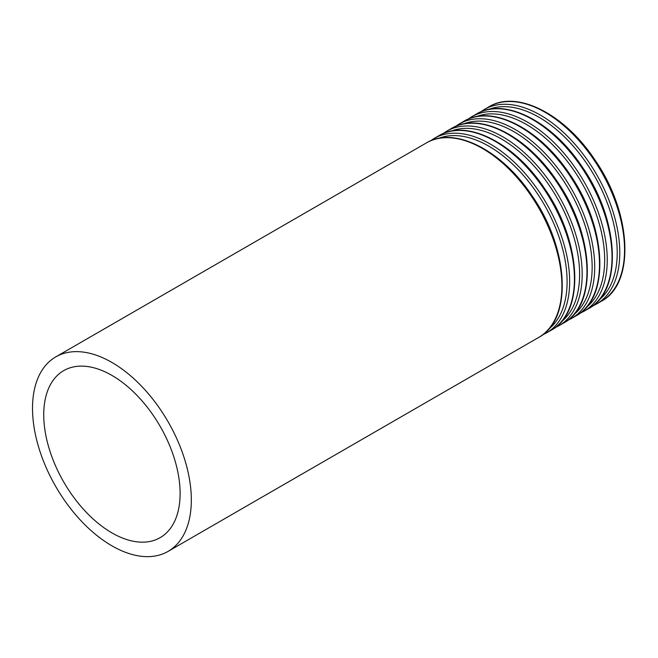 <?xml version="1.0" encoding="UTF-8"?>
<svg xmlns="http://www.w3.org/2000/svg" width="658" height="658" viewBox="0 0 658 658"><rect width="100%" height="100%" fill="white"/><g stroke="black" fill="none" stroke-linecap="round" stroke-linejoin="round"><path stroke-width="0.99" d="M111.926 532.881A96.43 55.675 -120 0 0 160.141 537.66A96.43 55.675 -120 0 0 160.141 426.31A96.43 55.675 -120 0 0 63.711 370.635A96.43 55.675 -120 0 0 48.931 447.909A96.43 55.675 -120 0 0 111.926 532.881M111.926 545.836A112.296 64.838 -120 0 0 168.07 551.396A112.296 64.838 -120 0 0 168.07 421.729A112.296 64.838 -120 0 0 55.774 356.891A112.296 64.838 -120 0 0 38.559 446.881A112.296 64.838 -120 0 0 111.926 545.836M168.07 551.396L538.647 337.447A112.296 64.838 -120 0 0 538.647 207.78A112.296 64.838 -120 0 0 426.351 142.942L55.774 356.891M548.756 329.09A110.528 63.81 -120 0 0 544.199 204.572A110.528 63.81 -120 0 0 438.639 138.369M542.389 334.988L546.395 332.973A112.296 64.838 -120 0 0 546.395 203.306A112.296 64.838 -120 0 0 434.099 138.468L430.357 140.927M546.395 332.973L551.182 330.217A112.296 64.838 -120 0 0 551.182 200.542A112.296 64.838 -120 0 0 438.878 135.704L434.099 138.468M561.282 321.852A110.528 63.81 -120 0 0 556.726 197.342A110.528 63.81 -120 0 0 451.174 131.131M554.924 327.75L558.922 325.743A112.296 64.838 -120 0 0 558.93 196.068A112.296 64.838 -120 0 0 446.626 131.238L442.883 133.697M558.922 325.743L563.709 322.979A112.296 64.838 -120 0 0 563.709 193.312A112.296 64.838 -120 0 0 451.413 128.475L446.626 131.238M573.817 314.623A110.528 63.81 -120 0 0 569.26 190.104A110.528 63.81 -120 0 0 463.701 123.901M567.451 320.52L571.457 318.505A112.296 64.838 -120 0 0 571.457 188.838A112.296 64.838 -120 0 0 459.161 124L455.418 126.459M571.457 318.505L576.235 315.75A112.296 64.838 -120 0 0 576.244 186.074A112.296 64.838 -120 0 0 463.939 121.237L459.161 124M586.344 307.385A110.528 63.81 -120 0 0 581.787 182.875A110.528 63.81 -120 0 0 476.236 116.663M579.986 313.282L583.983 311.275A112.296 64.838 -120 0 0 583.983 181.6A112.296 64.838 -120 0 0 471.687 116.77L467.945 119.23M583.983 311.275L588.77 308.512A112.296 64.838 -120 0 0 588.77 178.844A112.296 64.838 -120 0 0 476.474 114.007L471.687 116.77M598.879 300.155A110.528 63.81 -120 0 0 594.322 175.637A110.528 63.81 -120 0 0 488.762 109.434M592.513 306.052L596.518 304.037A112.296 64.838 -120 0 0 596.518 174.37A112.296 64.838 -120 0 0 484.222 109.532L480.472 111.992M596.518 304.037L601.297 301.274A112.296 64.838 -120 0 0 601.297 171.606A112.296 64.838 -120 0 0 489.001 106.769L484.222 109.532M538.647 337.447C573.052 319.574 568.973 248.379 532.026 195.714C501.964 150.213 454.209 125.727 426.351 142.942M551.182 330.217C585.579 312.336 581.508 241.141 544.553 188.484C514.498 142.975 466.744 118.489 438.878 135.704M563.709 322.979C598.114 305.106 594.034 233.911 557.087 181.246C527.025 135.745 479.271 111.26 451.413 128.475M576.235 315.75C610.64 297.868 606.569 226.673 569.614 174.016C539.552 128.507 491.806 104.022 463.939 121.237M588.77 308.512C623.167 290.639 619.096 219.435 582.141 166.778C552.087 121.269 504.332 96.784 476.474 114.007M601.297 301.274C635.702 283.401 631.622 212.205 594.676 159.549C564.613 114.04 516.859 89.554 489.001 106.769"/></g></svg>
